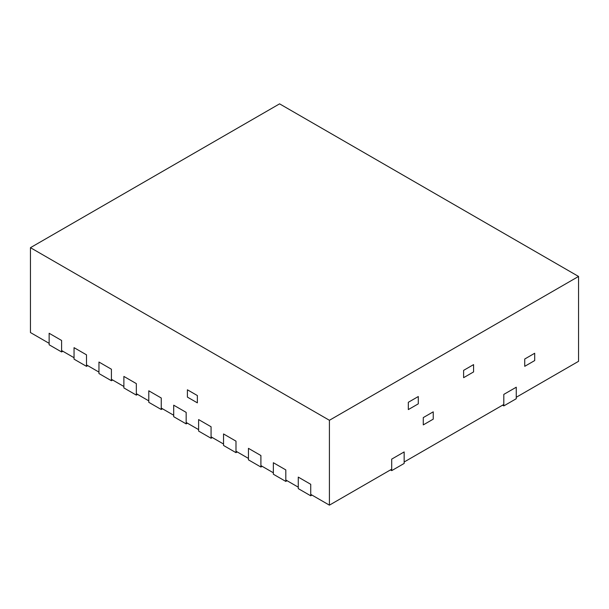 <?xml version="1.0" encoding="UTF-8"?>
<svg xmlns="http://www.w3.org/2000/svg" width="609" height="609" viewBox="0 0 609 609"><rect width="100%" height="100%" fill="white"/><g stroke="black" fill="none" stroke-linecap="round" stroke-linejoin="round"><path stroke-width="0.91" d="M502.562 405.191L503.81 405.906L516.265 398.712L516.265 387.21L503.81 394.396L516.265 387.21L516.265 397.274L578.55 361.32L578.55 276.448L279.584 103.85L30.45 247.68L329.416 420.286L578.55 276.448M390.453 469.912L391.701 470.635L404.155 463.441L404.155 451.931L391.701 459.125L404.155 451.931L404.155 462.003L503.81 404.467L503.81 394.396L503.81 405.906M391.701 470.635L391.701 459.125L391.701 469.196L329.416 505.15L329.416 420.286M112.665 380.016L111.417 380.732L98.962 373.545L98.962 362.035L111.417 369.229L111.417 379.293L123.878 386.487L123.878 376.423L123.878 387.925L136.332 395.119L136.332 383.609L123.878 376.423L136.332 383.609L136.332 393.68L148.786 400.874L148.786 390.803L161.248 397.997L161.248 409.499L162.489 408.784M30.45 247.68L30.45 332.552L49.139 343.339L49.139 333.268L49.139 344.778L61.593 351.964L62.841 351.248M61.593 351.964L61.593 340.461L49.139 333.268L61.593 340.461L61.593 350.525L74.047 357.719L74.047 347.655L74.047 359.158L86.508 366.352L87.749 365.628M136.332 395.119L137.581 394.396M187.405 423.164L186.164 423.887L173.702 416.693L173.702 405.191L173.702 415.254L161.248 408.06L161.248 397.997L148.786 390.803L148.786 402.313L161.248 409.499M186.164 423.887L186.164 412.377L173.702 405.191L186.164 412.377L186.164 422.448L198.618 429.642L198.618 419.571L211.072 426.764L211.072 438.267L212.32 437.551M111.417 380.732L111.417 369.229L98.962 362.035L98.962 372.107L86.508 364.913L86.508 354.841L74.047 347.655L86.508 354.841L86.508 366.352M237.236 451.931L235.987 452.654L223.533 445.461L223.533 433.951L223.533 444.022L211.072 436.828L211.072 426.764L198.618 419.571L198.618 431.081L211.072 438.267M235.987 452.654L235.987 441.144L223.533 433.951L235.987 441.144L235.987 451.216L248.442 458.41L248.442 448.338L260.903 455.532L260.903 467.034L262.144 466.319M287.06 480.699L285.811 481.422L273.357 474.228L273.357 462.718L273.357 472.79L260.903 465.596L260.903 455.532L248.442 448.338L248.442 459.848L260.903 467.034M285.811 481.422L285.811 469.912L273.357 462.718L285.811 469.912L285.811 479.983L298.273 487.177L298.273 477.106L310.727 484.3L310.727 495.802L311.975 495.087M329.416 505.15L310.727 494.363L310.727 484.3L298.273 477.106L298.273 488.616L310.727 495.802M524.737 359.013L534.702 353.258L534.702 360.566L524.737 366.321L524.737 359.013L534.702 353.258L534.702 360.566L524.737 366.321L524.737 359.013M463.616 370.371L473.581 364.616L473.581 371.924L463.616 377.679L463.616 370.371L473.581 364.616L473.581 371.924L463.616 377.679L463.616 370.371M408.327 402.29L418.292 396.535L418.292 403.843L408.327 409.591L408.327 402.29L418.292 396.535L418.292 403.843L408.327 409.591L408.327 402.29M423.278 417.591L433.243 411.836L433.243 419.144L423.278 424.899L423.278 417.591L433.243 411.836L433.243 419.144L423.278 424.899L423.278 417.591M197.369 395.553L197.369 402.853L187.405 397.106L187.405 389.798L197.369 395.553L197.369 402.853L187.405 397.106L187.405 389.798L197.369 395.553"/></g></svg>

